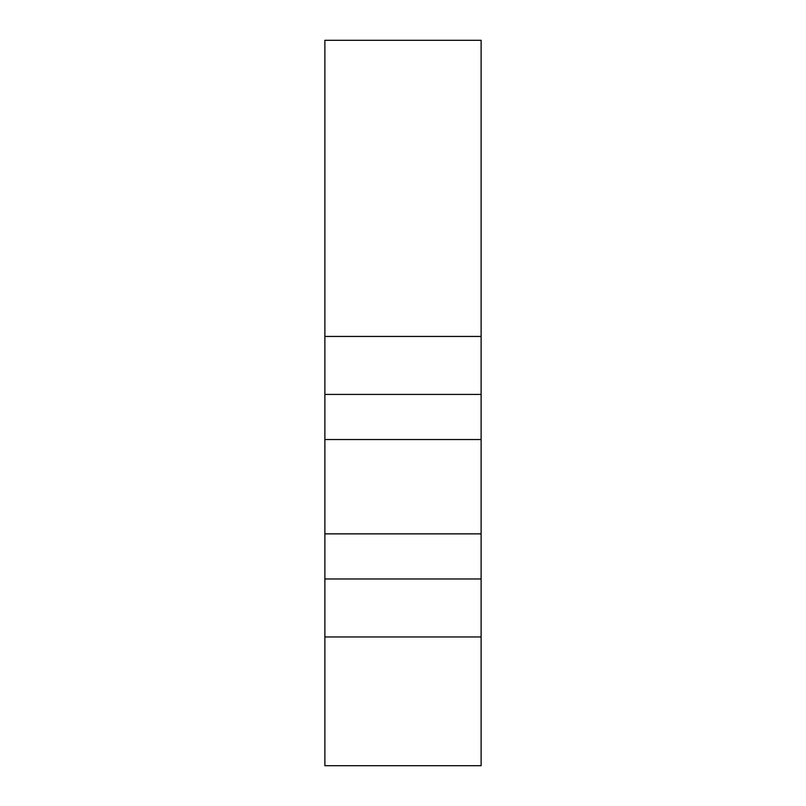 <?xml version="1.0" encoding="UTF-8"?>
<svg xmlns="http://www.w3.org/2000/svg" width="806" height="806" viewBox="0 0 806 806"><rect width="100%" height="100%" fill="white"/><g stroke="black" fill="none" stroke-linecap="round" stroke-linejoin="round"><path stroke-width="1.21" d="M481.122 394.426L481.122 40.3L324.878 40.3L324.878 578.97L481.122 578.97L481.122 394.426L324.878 394.426M481.122 578.97L481.122 765.7L324.878 765.7L324.878 578.97M481.122 439.532L324.878 439.532M481.122 533.864L324.878 533.864M481.122 336.445L324.878 336.445M324.878 636.962L481.122 636.962"/></g></svg>
